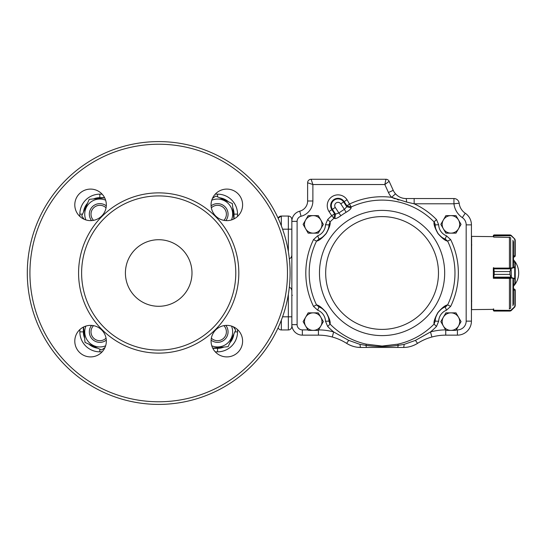 <?xml version="1.0" encoding="UTF-8"?>
<svg xmlns="http://www.w3.org/2000/svg" width="546" height="546" viewBox="0 0 546 546"><rect width="100%" height="100%" fill="white"/><g stroke="black" fill="none" stroke-linecap="round" stroke-linejoin="round"><path stroke-width="0.82" d="M215.26 194.158L217.567 194.158A19.97 19.97 0 0 1 237.537 214.134L237.537 216.441M237.537 329.559L237.537 331.866A19.97 19.97 0 0 1 217.567 351.842L215.26 351.842M79.859 216.441L79.859 214.134A19.97 19.97 0 0 1 99.829 194.158L102.143 194.158M102.143 351.842L99.829 351.842A19.97 19.97 0 0 1 79.859 331.866L79.859 329.559M234.036 218.891L234.036 214.134L237.537 214.134A19.97 19.97 0 0 0 217.567 194.158A19.97 19.97 0 0 1 237.537 214.134A19.97 19.97 0 0 0 217.567 194.158L217.567 196.833M104.593 197.666L99.829 197.666L99.829 194.158A19.97 19.97 0 0 0 79.859 214.134A19.97 19.97 0 0 1 99.829 194.158A19.97 19.97 0 0 0 79.859 214.134L82.535 214.134M281.34 225.826L281.34 216.059A3.501 3.501 0 0 0 278.119 218.182A3.501 3.501 0 0 1 281.34 216.059L278.119 218.182A3.501 3.501 0 0 1 281.34 216.059L288.349 216.059A3.501 3.501 0 0 1 291.851 219.567L291.851 326.433A3.501 3.501 0 0 1 288.349 329.941L288.349 316.803L291.851 316.803M289.332 258.845L291.155 257.582L291.851 255.48L291.155 257.582L289.332 258.845M289.332 287.155L291.155 288.418L291.851 290.52L291.155 288.418L289.332 287.155M278.119 327.818A3.501 3.501 0 0 0 281.34 329.941L288.349 329.941M288.349 251.617L288.349 216.059A3.501 3.501 0 0 1 291.851 219.567L291.851 221.321M158.702 239.714A33.286 33.286 0 0 1 187.531 289.646A33.286 33.286 0 0 1 129.873 289.646A33.286 33.286 0 0 1 158.702 239.714M158.702 195.912A77.088 77.088 0 0 1 225.457 311.541A77.088 77.088 0 0 1 91.94 311.541A77.088 77.088 0 0 1 158.702 195.912M158.702 192.875A80.126 80.126 0 0 1 228.085 313.063A80.126 80.126 0 0 1 89.312 313.063A80.126 80.126 0 0 1 158.702 192.875M90.561 356.907A15.766 15.766 0 0 0 104.218 333.251A15.766 15.766 0 0 0 76.911 333.251A15.766 15.766 0 0 0 90.561 356.907M74.795 204.866A15.766 15.766 0 0 0 98.444 218.516A15.766 15.766 0 0 0 98.444 191.209A15.766 15.766 0 0 0 74.795 204.866M226.836 189.093A15.766 15.766 0 0 0 213.179 212.749A15.766 15.766 0 0 0 240.493 212.749A15.766 15.766 0 0 0 226.836 189.093M242.601 341.134A15.766 15.766 0 0 0 218.953 327.484A15.766 15.766 0 0 0 218.953 354.791A15.766 15.766 0 0 0 242.601 341.134M158.702 141.598A131.402 131.402 0 0 1 272.495 338.697A131.402 131.402 0 0 1 44.902 338.697A131.402 131.402 0 0 1 158.702 141.598A131.402 131.402 0 0 1 272.495 338.697A131.402 131.402 0 0 1 44.902 338.697A131.402 131.402 0 0 1 158.702 141.598M231.511 219.922A15.111 15.111 0 0 0 211.78 200.191M233.852 218.987L232.371 203.59L215.806 196.028L212.442 198.43M223.867 220.352A8.852 8.852 0 0 0 226.071 211.78A8.852 8.852 0 0 0 211.35 207.828M211.097 205.849A10.511 10.511 0 0 1 225.846 220.598M211.35 338.172A8.852 8.852 0 0 0 219.922 340.37A8.852 8.852 0 0 0 223.867 325.648M225.846 325.402A10.511 10.511 0 0 1 211.097 340.151M93.53 325.648A8.852 8.852 0 0 0 91.325 334.22A8.852 8.852 0 0 0 106.047 338.172M106.299 340.151A10.511 10.511 0 0 1 91.551 325.402M106.047 207.828A8.852 8.852 0 0 0 97.475 205.63A8.852 8.852 0 0 0 93.53 220.352M91.551 220.598A10.511 10.511 0 0 1 106.299 205.849M211.78 345.809A15.111 15.111 0 0 0 231.511 326.078M212.715 348.15L228.112 346.669L235.667 330.105L233.272 326.74M85.886 326.078A15.111 15.111 0 0 0 105.624 345.809M83.552 327.013L85.026 342.41L101.59 349.972L104.962 347.57M105.624 200.191A15.111 15.111 0 0 0 85.886 219.922M104.689 197.85L89.285 199.331L81.729 215.895L84.132 219.26M510.967 310.51L509.978 311.07L514.468 306.9L514.878 305.91L514.878 289.878L514.352 289.005L515.233 289.878L515.233 305.828L514.721 307.043L515.233 305.828M510.114 308.531L509.247 308.886M493.68 310.319L493.331 308.988L493.68 310.251L493.331 310.189M514.878 289.878L515.233 289.878L515.233 305.808L514.878 305.91M510.872 310.817A0.348 0.341 58.7 0 1 510.694 310.865L493.796 310.865A0.348 0.348 142 0 1 493.523 310.735L509.978 311.07L511.213 310.572L514.721 307.07L511.37 310.394L493.68 310.251L493.68 308.886M514.468 306.9L514.933 306.811M493.331 310.237L493.523 310.756A0.348 0.348 141 0 0 493.523 310.756L494.082 311.07M511.213 310.572L510.114 311.07M515.233 240.172L514.721 238.93L515.233 240.172L515.233 256.122L514.352 256.995L514.878 255.862L513.479 255.862M510.872 235.183A0.348 0.341 121.3 0 0 510.694 235.135L509.978 234.93L510.967 235.49L510.694 235.135L493.796 235.135L493.68 237.114L510.114 237.469M509.984 234.923L511.213 235.428L514.721 238.957L511.213 235.428L509.978 234.923L493.796 235.135A0.348 0.348 38 0 0 493.523 235.265L493.331 236.63L471.608 236.384L471.608 309.616L493.331 309.37M515.233 255.965L514.878 255.862L514.878 240.09L515.233 240.192L515.233 256.122L514.878 256.122M493.331 236.63L493.523 235.244A0.348 0.348 39 0 0 493.523 235.251L493.413 235.422M493.331 235.811L493.68 235.681M514.933 239.189L511.124 235.749L493.331 235.852M510.967 268.216L509.978 271.567L510.967 268.216L514.878 266.769L514.858 261.984M514.858 284.063L513.479 284.063M493.68 267.67L494.205 271.553L493.468 267.745M510.872 277.102L509.978 274.413L510.967 277.75L510.694 277.136L493.796 277.136L493.68 278.296L510.114 278.412M494.205 274.413L493.796 277.136L494.205 274.399L509.978 274.399L494.205 274.413L494.205 271.567L509.978 271.553L509.978 274.413M493.68 268.106L511.124 268.086L511.37 277.545L510.967 277.75M513.479 261.944L514.878 261.944A0.348 0.348 180 0 1 515.233 262.292L515.233 283.756A0.348 0.348 180 0 1 514.878 284.104L513.479 284.104M514.878 261.944L515.233 262.292L515.233 267.103L514.721 267.404L514.721 278.576L515.233 278.883L514.878 284.063L514.878 279.218L514.468 278.91L511.124 277.88L493.68 277.88L493.523 277.102M493.509 278.255L493.331 277.545L493.68 277.853M493.331 268.434L493.331 278.255L493.68 278.255M510.872 268.864L493.523 268.864M514.468 267.069L514.721 267.404L511.37 268.42M514.878 266.769L515.233 267.103M511.37 277.545L514.721 278.576L514.468 278.91M515.233 278.883L514.878 279.218M493.68 267.745L493.447 267.745A0.348 0.348 0 0 0 493.331 268.011M515.233 289.878L514.359 289.005L513.479 289.005L513.479 286.193A19.274 19.274 0 0 0 513.479 259.807M513.479 304.429L513.479 279.654M513.479 289.032L513.479 290.165M513.479 266.346L513.479 241.571M303.112 224.379L308.169 233.142L318.284 233.142L323.341 224.379L318.284 215.622L308.169 215.622L303.112 224.379M305.637 228.76A8.763 8.763 0 0 0 320.809 228.76A8.763 8.763 0 0 0 313.227 215.622A8.763 8.763 0 0 0 305.637 228.76M303.112 321.621L308.169 330.378L318.284 330.378L323.341 321.621L318.284 312.858L308.169 312.858L303.112 321.621M305.637 325.996A8.763 8.763 0 0 0 320.809 325.996A8.763 8.763 0 0 0 313.227 312.858A8.763 8.763 0 0 0 305.637 325.996M440.82 321.621L445.877 330.378L455.992 330.378L461.049 321.621L455.992 312.858L445.877 312.858L440.82 321.621M443.345 325.996A8.763 8.763 0 0 0 458.517 325.996A8.763 8.763 0 0 0 450.935 312.858A8.763 8.763 0 0 0 443.345 325.996M440.82 224.379L445.877 233.142L455.992 233.142L461.049 224.379L455.992 215.622L445.877 215.622L440.82 224.379M443.345 228.76A8.763 8.763 0 0 0 458.517 228.76A8.763 8.763 0 0 0 450.935 215.622A8.763 8.763 0 0 0 443.345 228.76M399.624 197.01L398.928 196.628A14.019 14.019 0 0 0 402.354 198.061L403.05 198.225A14.019 14.019 0 0 0 405.999 198.539L453.944 198.539L414.155 198.539L414.155 203.795L406.593 202.061L391.584 197.318A76.276 76.276 0 0 0 349.761 203.911L346.881 205.794L351.194 206.975L347.031 199.74A10.77 10.77 0 0 0 332.118 196.621A10.77 10.77 0 0 0 328.999 211.534L331.879 209.65A7.33 7.33 0 0 1 334.002 199.502A7.33 7.33 0 0 1 344.151 201.624L346.881 205.794L346.785 206.743L351.119 207.917L351.194 206.975A72.891 72.891 0 0 1 434.077 221.915L436.493 219.547L438.677 224.768L435.176 224.877A15.766 15.766 0 0 0 436.786 231.34A15.766 15.766 0 0 1 435.176 224.877C434.752 226.406 435.728 229.293 438.09 233.524C441.264 237.094 443.632 238.943 445.195 239.066L447.618 241.093C445.399 240.861 442.192 238.363 437.988 233.592C434.848 228.016 433.544 224.126 434.077 221.915L435.176 224.877M374.017 346.225L365.997 345.359L366.264 344.157L382.077 346.055L397.897 344.157L398.164 345.359L404.122 344.41L415.445 340.383L430.439 331.968M397.897 344.157A72.891 72.891 0 0 0 434.077 324.085L435.176 321.123A15.766 15.766 0 0 1 439.305 310.967A15.766 15.766 0 0 0 435.176 321.123L438.677 321.232L436.493 326.453L434.077 324.085C433.551 321.922 434.834 318.059 437.926 312.503C442.13 307.678 445.359 305.146 447.618 304.907L445.195 306.934A15.766 15.766 0 0 0 439.639 310.613A15.766 15.766 0 0 1 445.195 306.934C443.611 307.05 441.223 308.927 438.015 312.571C435.715 316.762 434.766 319.608 435.176 321.123L435.312 319.478M351.119 207.917C350.853 209.002 349.187 210.463 346.123 212.292L344.396 209.377L346.785 206.743L343.652 201.952A6.729 6.729 0 0 0 334.329 200A6.729 6.729 0 0 0 332.384 209.323L335.258 207.439A3.29 3.29 0 0 1 336.213 202.88A3.29 3.29 0 0 1 340.772 203.835L344.396 209.377A73.949 73.949 0 0 0 338.889 212.981L340.861 215.731C337.96 217.799 335.961 218.748 334.862 218.557L335.517 214.114L338.889 212.981L335.258 207.439M324.856 235.033A15.766 15.766 0 0 0 328.985 224.877L325.484 224.768L327.668 219.547L330.084 221.915A72.891 72.891 0 0 1 333.961 218.243L334.609 213.82L331.729 215.704L333.961 218.243L334.855 218.557M327.15 314.223A15.766 15.766 0 0 0 318.966 306.934L317.69 310.196L313.5 306.388L316.543 304.907A72.891 72.891 0 0 1 316.543 241.093L313.5 239.612L317.69 235.804L318.966 239.066C320.55 238.95 322.939 237.073 326.139 233.429C328.446 229.238 329.388 226.392 328.985 224.877L330.084 221.915C330.61 224.078 329.327 227.941 326.235 233.497C322.031 238.322 318.803 240.854 316.543 241.093L318.966 239.066A15.766 15.766 0 0 0 324.515 235.387M366.264 344.157A72.891 72.891 0 0 1 330.084 324.085L327.668 326.453L325.484 321.232L328.985 321.123C329.402 319.594 328.433 316.707 326.071 312.476C322.898 308.906 320.529 307.057 318.966 306.934L316.543 304.907C318.755 305.139 321.969 307.637 326.167 312.408C329.306 317.984 330.61 321.874 330.084 324.085L328.985 321.123A15.766 15.766 0 0 0 327.375 314.66M471.43 245.318L471.778 244.97M391.735 197.393L395.181 198.853M397.078 199.522L398.949 200.116M396.464 194.799L395.522 193.837A14.019 14.019 0 0 0 398.3 196.239A14.019 14.019 0 0 1 395.516 193.83C398.307 196.888 401.801 198.457 405.999 198.539L453.944 198.539L453.944 203.795A19.274 19.274 0 0 0 462.319 217.601A8.763 8.763 0 0 1 466.175 224.863L466.175 321.137A8.763 8.763 0 0 1 457.418 329.893L456.272 329.893M404.381 198.444L403.678 198.348M397.7 195.816L397.044 195.304M471.43 302.962L471.43 243.038M471.43 250.402L471.43 267.745M471.43 278.255L471.43 295.598M419.512 342.165L420.734 341.482M421.976 340.834L422.427 340.602M422.611 340.513L423.382 340.144M426.283 338.882L426.897 338.643M428.637 338.008L429.101 337.851M429.115 337.851L429.565 337.701M429.982 337.565L431.886 337.012A52.559 52.559 0 0 0 417.54 343.359C413.069 346.089 408.374 347.454 403.439 347.461L360.722 347.461C355.815 347.461 351.119 346.096 346.621 343.359L347.618 343.96M411.138 346.307L411.657 346.144A26.283 26.283 0 0 0 412.53 345.836L414.271 345.127A26.283 26.283 0 0 0 415.963 344.287M416.571 343.946L417.54 343.359C422.003 340.527 426.788 338.411 431.886 337.012A52.559 52.559 0 0 1 445.741 335.148L457.418 335.148A14.019 14.019 0 0 0 471.43 321.137L471.43 224.863A14.019 14.019 0 0 0 465.253 213.247A14.019 14.019 0 0 1 459.166 203.208A14.019 14.019 0 0 0 465.253 213.247A14.019 14.019 0 0 1 459.166 203.208A5.255 5.255 0 0 0 453.944 198.539A5.255 5.255 0 0 1 459.166 203.208L453.944 203.795L414.155 203.795A76.276 76.276 0 0 1 436.493 219.547M349.959 345.154L351.406 345.755M352.525 346.15L353.398 346.417M351.651 345.843A26.283 26.283 0 0 0 354.415 346.69L355.405 346.915A26.283 26.283 0 0 0 357.302 347.236L360.722 347.461A5.255 0.751 90 0 1 360.039 344.41L365.997 345.359C376.631 346.922 387.353 346.922 398.164 345.359A5.255 0.874 90 0 1 397.461 347.461L403.439 347.461A5.255 0.751 90 0 0 404.122 344.41M327.668 326.453A76.276 76.276 0 0 0 333.661 331.941L348.717 340.383L346.621 343.359A52.559 52.559 0 0 0 332.275 337.012L333.19 337.271M333.674 337.414L334.172 337.565M334.684 337.728L335.039 337.851M338.957 339.332L339.319 339.482M339.68 339.646L340.172 339.865M340.643 340.076L341.55 340.513M341.728 340.602L342.124 340.8M343.209 341.366L344.901 342.308M318.42 330.139L318.42 335.148L302.361 335.148A10.511 10.511 0 0 1 291.851 324.638A10.511 10.511 0 0 0 302.361 335.148L302.361 329.893A5.255 5.255 0 0 1 297.106 324.638L297.106 221.362A5.255 5.255 0 0 1 301.051 216.271A15.766 15.766 0 0 0 312.878 201.003L312.878 184.528L311.124 179.265L316.202 179.265M379.627 179.265L311.124 179.265A3.501 3.501 0 0 0 307.616 182.774L307.616 201.003A10.511 10.511 0 0 1 299.734 211.186A10.511 10.511 0 0 0 307.616 201.003A10.511 10.511 0 0 1 299.734 211.186A10.511 10.511 0 0 0 291.851 221.362L297.106 221.362M323.56 179.265L340.206 179.265M355.623 179.265L372.27 179.265M435.374 319.082L435.442 318.687M435.517 318.298L435.674 317.642M435.913 316.823L436.09 316.291M436.964 314.305L437.203 313.861M437.462 313.424L438.015 312.571M438.97 311.343L439.318 310.954M440.902 309.452L441.345 309.097M442.048 308.592L442.622 308.217M442.963 308.012L443.318 307.814M443.673 307.623L444.417 307.262M444.424 238.745L443.693 238.39M443.332 238.199L442.99 238.001M442.649 237.797L442.076 237.428M441.386 236.93L440.95 236.582M439.373 235.101L439.032 234.725M438.704 234.336L438.09 233.524M437.25 232.214L436.998 231.763A15.766 15.766 0 0 0 445.195 239.066A15.766 15.766 0 0 1 437.005 231.777M436.623 230.999L436.466 230.651M436.111 229.764L435.926 229.224M435.688 228.399L435.592 228.023M435.442 227.341L435.374 226.945M435.312 226.535L435.223 225.716M323.259 236.548L322.809 236.903M322.113 237.408L321.669 237.701M321.669 308.299L322.079 308.572M322.768 309.07L323.212 309.418M329.647 323.478L329.45 323.109M360.039 344.41L348.58 340.308M339.516 335.251L335.537 332.999M382.057 346.546L378.037 346.464M428.228 333.217L420.543 337.558M446.328 306.32L445.911 306.586M434.514 222.522L434.712 222.891M434.978 223.607L435.087 224.085M386.493 183.292L387.025 182.89M389.148 181.32A3.501 3.501 0 0 0 385.954 179.265A3.501 3.501 0 0 1 389.148 181.32L384.828 184.528L388.452 192.499A19.274 19.274 0 0 0 391.584 197.318L395.516 193.83A14.019 14.019 0 0 1 393.236 190.322L389.148 181.32A3.501 3.501 0 0 0 385.954 179.265L384.828 184.528L385.954 179.265L311.124 179.265L312.878 184.528L307.616 182.774A3.501 3.501 0 0 1 311.124 179.265A3.501 3.501 0 0 0 307.616 182.774M308.142 182.944L311.288 183.995M311.698 184.132L312.878 184.528L384.828 184.528M398.928 196.628A14.019 14.019 0 0 0 402.354 198.061M403.05 198.225A14.019 14.019 0 0 0 405.999 198.539A5.255 0.635 90 0 1 406.593 202.061M346.621 343.359A52.559 52.559 0 0 0 332.275 337.012C337.373 338.411 342.158 340.527 346.621 343.359M348.205 344.287A26.283 26.283 0 0 0 349.897 345.127M406.872 347.236A26.283 26.283 0 0 0 410.79 346.41M445.195 239.066L446.471 235.804L450.662 239.612L447.618 241.093A72.891 72.891 0 0 1 447.618 304.907L450.662 306.388L446.471 310.196L445.195 306.934M414.155 198.539L405.999 198.539M466.175 224.863L471.43 224.863A14.019 14.019 0 0 0 465.253 213.247L462.319 217.601M445.597 329.893A57.815 57.815 0 0 0 430.501 331.941L431.886 337.012A52.559 52.559 0 0 1 445.741 335.148L445.741 330.139M415.445 340.383L417.54 343.359M318.564 329.893A57.815 57.815 0 0 1 333.661 331.941L332.275 337.012A52.559 52.559 0 0 0 318.42 335.148A52.559 52.559 0 0 1 332.275 337.012M234.869 331.866L237.537 331.866M234.036 327.818L234.036 327.109M234.036 214.134A16.469 16.469 0 0 0 232.78 207.821M228.508 201.829A16.469 16.469 0 0 0 219.69 197.802M212.81 348.334L217.567 348.334L217.567 351.842M217.567 348.334A16.469 16.469 0 0 0 223.88 347.079M229.873 342.813A16.469 16.469 0 0 0 233.9 333.988M213.513 197.666L212.81 197.666M99.829 349.167L99.829 351.842M103.883 348.334L104.593 348.334M99.829 197.666A16.469 16.469 0 0 0 93.523 198.921M87.524 203.187A16.469 16.469 0 0 0 83.504 212.012M83.361 327.109L83.361 331.866L79.859 331.866M83.361 331.866A16.469 16.469 0 0 0 84.623 338.179M88.889 344.171A16.469 16.469 0 0 0 97.714 348.198M83.361 218.182L83.361 218.891M282.582 229.197L291.851 229.197M282.582 316.803L288.349 316.803L288.349 294.383M281.34 216.059A3.501 3.501 0 0 0 278.119 218.182M281.34 320.174L281.34 329.941M158.702 144.226A128.774 128.774 0 0 1 270.222 337.387A128.774 128.774 0 0 1 47.181 337.387A128.774 128.774 0 0 1 158.702 144.226M515.233 290.035L513.479 290.138M494.205 311.07L509.978 311.07M514.352 256.995L513.479 256.995L514.359 256.995L515.233 256.122M514.468 239.1L514.878 240.09L514.878 255.821M494.205 234.923L509.978 234.93M509.247 278.296L510.012 278.405M515.233 262.319L513.479 261.984M509.978 271.553L494.205 271.567M512.967 305.774L512.967 279.238M512.967 266.762L512.967 240.226M510.653 267.745L510.653 237.715M510.653 308.285L510.653 278.255M509.438 308.804L509.438 278.303M509.438 267.67L509.438 237.196M347.031 199.74L340.772 203.835M332.384 209.323L331.879 209.65L334.609 213.82L335.517 214.114L332.384 209.323M382.077 329.395A56.395 56.395 0 0 0 430.917 244.799A56.395 56.395 0 0 0 333.237 244.799A56.395 56.395 0 0 0 382.077 329.395M382.077 335.606A62.606 62.606 0 0 0 436.295 241.701A62.606 62.606 0 0 0 327.859 241.701A62.606 62.606 0 0 0 382.077 335.606M340.861 215.731A70.557 70.557 0 0 1 346.123 212.292M446.471 235.804A12.265 12.265 0 0 1 438.677 224.768M450.662 306.388A76.276 76.276 0 0 0 450.662 239.612M438.677 321.232A12.265 12.265 0 0 1 446.471 310.196M430.501 331.941A76.276 76.276 0 0 0 436.493 326.453M317.69 310.196A12.265 12.265 0 0 1 325.484 321.232M313.5 239.612A76.276 76.276 0 0 0 313.5 306.388M325.484 224.768A12.265 12.265 0 0 1 317.69 235.804M328.999 211.534L331.729 215.704A76.276 76.276 0 0 0 327.668 219.547M307.889 329.893L302.361 329.893M395.516 193.83A14.019 14.019 0 0 1 393.236 190.322L388.452 192.499M459.166 203.208A5.255 5.255 0 0 0 453.944 198.539M471.43 224.863A14.019 14.019 0 0 0 465.253 213.247M457.418 329.893L457.418 335.148A14.019 14.019 0 0 0 471.43 321.137L466.175 321.137M301.051 216.271L299.734 211.186A10.511 10.511 0 0 0 291.851 221.362M365.997 345.359A5.255 0.874 90 0 0 366.694 347.461M307.616 201.003L312.878 201.003M291.851 324.638L297.106 324.638M292.349 295.256L291.851 295.707M514.359 289.005L513.479 289.005M493.523 235.244L494.082 234.93M514.878 284.104L515.233 283.756M471.778 301.03L471.43 300.682"/></g></svg>
